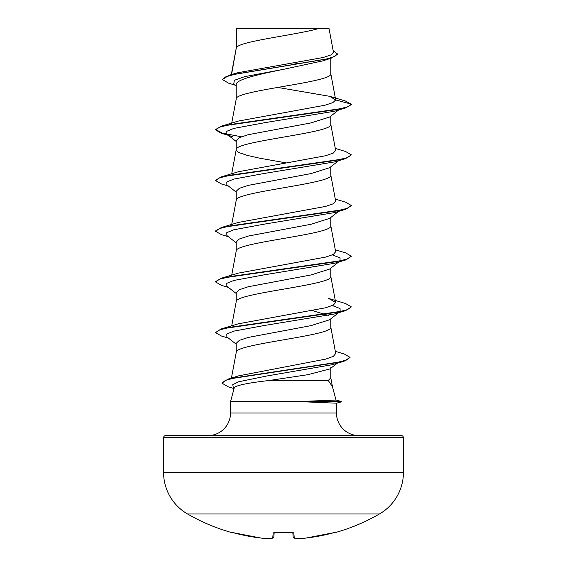 <?xml version="1.0" encoding="UTF-8"?>
<svg xmlns="http://www.w3.org/2000/svg" width="567" height="567" viewBox="0 0 567 567"><rect width="100%" height="100%" fill="white"/><g stroke="black" fill="none" stroke-linecap="round" stroke-linejoin="round"><path stroke-width="0.85" d="M232.264 532.505A1.021 1.021 -157.5 0 1 231.974 532.463L233.937 532.902A191.781 191.051 0 0 0 261.146 538.09L261.146 538.09A191.859 176.578 -77.1 0 0 269.297 538.643A191.859 73.143 -84.6 0 0 272.727 538.09L273.181 532.902L275.201 532.463A190.477 175.983 0 0 0 291.799 532.463L293.819 532.902L294.273 538.09A191.859 73.143 84.6 0 0 297.703 538.643A191.859 176.578 77.1 0 0 305.854 538.09L305.854 538.09A191.781 191.051 0 0 0 333.063 532.902L335.097 532.633A1.021 1.021 0 0 1 334.388 532.576M231.974 532.463L231.903 532.633A191.866 191.866 0 0 1 187.564 513.993L379.436 513.993A47.968 47.968 0 0 0 403.421 472.453L403.421 437.653L163.579 437.653L163.579 472.453L403.421 472.453M240.592 513.993L187.564 513.993A47.968 47.968 0 0 1 163.579 472.453M335.097 532.633A191.866 191.866 0 0 0 379.436 513.993L326.408 513.993M336.025 400.054L341.306 401.471L300.404 401.471L336.025 400.061L332.418 386.595L328.25 380.5L269.19 380.5C247.765 382.952 236.134 385.34 234.284 387.686L230.535 401.684L300.404 401.471M165.621 435.619L401.379 435.619L165.621 435.619A2.034 2.034 0 0 0 163.579 437.653M401.379 435.619A2.034 2.034 0 0 1 403.421 437.653M359.088 435.619A22.623 22.623 0 0 1 336.465 412.996L230.535 412.996A22.623 22.623 0 0 1 207.912 435.619L359.088 435.619M230.535 401.684L230.535 412.996M300.949 401.684L336.465 403.187L336.465 412.996M236.588 28.612L319.292 28.35C298.235 34.7 240.521 41.051 236.588 47.401L236.588 28.612L236.212 28.612L236.212 48.287M231.556 74.568L236.212 48.415M235.355 85.227L228.444 83.115L222.448 79.529L225.744 76.864L235.185 74.192L331.263 58.167L322.545 60.931L283.5 69.33C258.113 74.454 235.61 79.529 236.212 84.639L236.212 99.097C233.285 90.649 333.715 82.201 330.788 73.753L330.788 58.316M231.57 123.861L236.212 99.097M338.598 110.005L329.661 117.008L311.035 122.897L248.275 134.691L239.331 137.639L236.212 140.588L236.212 149.653M330.788 116.122L330.788 124.435C333.715 132.884 233.285 141.332 236.212 149.78L236.928 151.183L239.061 152.594L247.276 155.408L259.856 158.221L286.151 162.899M329.654 167.69L311.021 173.587L248.275 185.374L239.331 188.322L236.212 191.263L236.212 200.335M330.788 166.804L330.788 175.118C333.715 183.566 233.285 192.015 236.212 200.463M329.64 218.373L311.014 224.27L248.303 236.049L239.338 238.998L236.212 241.946L236.212 251.011M330.788 217.487L330.788 225.801C333.715 234.249 233.285 242.697 236.212 251.146M338.598 262.053L329.661 269.056L311.049 274.945L248.282 286.739L239.331 289.687L236.212 292.629L236.212 301.694M330.788 268.17L330.788 276.483C333.715 284.932 233.285 293.38 236.212 301.821M339.279 312.204L329.654 319.738L311 325.635L248.282 337.422L239.331 340.37L236.212 343.311L236.212 352.504C233.285 344.063 333.715 335.614 330.788 327.166L330.788 318.852M231.421 378.076L236.212 352.504M293.968 62.88L299.461 63.858M312.438 310.617L328.569 315.493M337.174 363.298L329.966 368.911L330.788 367.636L330.788 377.849L328.25 380.5M222.448 79.529L229.025 75.312L237.424 72.803L323.275 57.487L331.078 54.886L333.46 52.27L328.995 28.35L319.292 28.35M329.959 368.911L307.796 374.702L269.19 380.5M236.212 85.908L233.753 83.959L234.355 80.301L244.703 76.644L283.5 69.33M331.263 58.167L337.698 54.226L333.12 50.456M236.212 29.3L236.474 28.35L240.38 28.35M236.212 141.466L226.857 134.145L226.793 131.282L233.802 128.418L264.768 122.685L334.53 111.231L345.551 107.95L351.377 104.583L351.377 104.165L345.367 100.983L329.562 96.298L277.667 87.424M229.025 75.312L325.848 59.181L334.672 56.494L337.698 53.808M238.331 121.069L221.449 126.136L336.231 109.658L347.479 106.908L351.377 104.165L335.678 99.955L329.562 96.298M335.317 351.32L344.325 354.021L350.066 357.387L346.338 360.102L335.657 362.816L227.948 379.125L238.594 375.864L325.784 359.095L333.417 356.303L335.714 353.496M221.456 328.867L238.31 323.807L325.564 307.789L333.325 305.117L335.643 302.452L328.69 298.462L345.544 303.522L351.377 306.896L347.479 309.639L336.231 312.389L221.456 328.867L215.644 332.446M335.288 249.792L345.544 252.839L351.377 256.213L347.479 258.956L336.238 261.706L221.456 278.184L238.303 273.124L325.578 257.106L333.318 254.441L335.657 251.769L330.767 225.546M335.288 199.109L345.551 202.164L351.377 205.53L347.479 208.273L336.238 211.023L221.449 227.502L238.303 222.441L325.586 206.423L333.318 203.759L335.636 201.087M335.288 148.434L345.551 151.481L351.377 154.848L347.486 157.591L336.238 160.341L221.449 176.819L238.324 171.751L325.557 155.748L333.297 153.076L335.657 150.404L330.767 124.18M238.331 121.076L324.898 105.235L332.907 102.599L335.678 99.955M351.377 154.848L345.544 158.64L334.53 161.914L264.775 173.367L233.802 179.094L226.793 181.964L226.857 184.828L236.212 192.149M351.377 205.53L345.544 209.315L334.53 212.597L264.782 224.05L233.81 229.777L226.793 232.64L226.85 235.503L236.212 242.825M332.361 254.895L340.065 257.872L340.016 260.948M351.377 256.213L345.551 259.998L334.53 263.279L264.789 274.733L233.81 280.459L226.793 283.323L226.85 286.186L236.212 293.508M332.361 305.578L340.065 308.554L340.143 311.531M338.953 312.275L334.53 313.962L264.775 325.415L233.802 331.142L226.793 334.006L226.857 336.869L236.212 344.19M350.066 357.387L343.978 361.292L332.857 364.588L266.54 376.041L238.7 381.768L232.782 384.632L233.264 387.495L234.15 388.189M345.551 107.95L230.769 124.435L219.521 127.178L215.623 129.928L221.456 133.295L232.477 136.569M345.544 158.64L230.769 175.118L219.521 177.861L215.623 180.611L221.456 183.977L228.402 186.033M345.544 209.315L230.762 225.801L219.521 228.544L215.623 231.293L221.449 234.66L228.402 236.715M345.551 259.998L230.762 276.483L219.514 279.226L215.623 281.976L221.449 285.343L228.402 287.398M351.377 306.896L345.551 310.681L230.762 327.166L219.521 329.909L215.623 332.659L221.449 336.025L228.402 338.081M343.978 361.292L235.659 377.672L225.425 380.4L221.903 383.129L228.373 386.871L234.051 388.565M221.449 126.136L215.623 129.503L222.399 133.139L241.386 136.775M221.449 176.819L215.623 180.186L215.623 180.611M221.449 227.502L215.623 230.868L215.623 231.293M221.456 278.184L215.623 281.551L215.623 281.976M227.948 379.125L221.903 383.129M300.949 401.89L341.306 401.89L341.306 401.471M292.799 532.548L293.203 537.169A1.021 1.014 175 0 1 293.203 537.169A1.021 1.021 0 0 0 293.997 538.076A1.021 0.936 102.5 0 1 293.777 537.991M274.201 532.548L273.797 537.169A1.021 1.014 5 0 0 273.797 537.169A1.021 1.014 5 0 1 272.727 538.09A1.021 0.936 77.5 0 0 273.223 537.991M232.264 532.498L261.146 538.09A1.021 0.397 95.3 0 0 261.174 538.09L269.325 538.65A1.021 0.39 92.5 0 0 269.353 538.65M273.003 538.076A1.021 1.021 0 0 0 273.797 537.176A1.021 1.021 0 0 1 273.003 538.076L269.474 538.643A1.021 0.936 84.1 0 1 269.297 538.643A1.021 0.39 92.5 0 0 269.325 538.65A1.021 1.021 0 0 0 269.474 538.643A1.021 0.936 84.1 0 0 269.665 538.607M273.181 532.902A1.021 0.985 5 0 0 274.045 532.512M275.201 532.463L293.118 532.626L292.756 532.009M293.819 532.902A1.021 0.985 175 0 1 292.955 532.512M293.997 538.076L297.526 538.643A1.021 1.021 0 0 0 297.675 538.65A1.021 0.39 87.5 0 0 297.703 538.643A1.021 0.936 95.9 0 1 297.526 538.643L293.997 538.076A1.021 0.936 102.5 0 0 294.273 538.09A1.021 1.014 175 0 1 293.203 537.176M297.675 538.65L305.826 538.09A1.021 1.021 0 0 0 305.854 538.09A1.021 0.397 84.7 0 1 305.826 538.09L297.675 538.65A1.021 0.39 87.5 0 1 297.647 538.65M335.721 353.496L330.767 326.911M231.712 325.819L236.233 301.566M335.657 302.452L330.767 276.228M231.712 275.137L236.233 250.883M231.712 224.454L236.233 200.201M335.657 201.087L330.767 174.863M231.712 173.771L236.233 149.518M231.343 125.059L231.485 124.301M335.657 99.742L330.767 73.497M231.293 74.638L236.233 48.16M330.767 377.594L332.546 387.162M334.53 313.962L345.551 310.681M338.598 160.688L329.661 167.69M339.279 210.839L329.647 218.387M215.623 129.503L215.623 129.928M215.623 332.234L215.623 332.659M336.465 403.187L341.306 401.89M231.903 532.633L233.129 532.697M233.498 532.789L261.146 538.09A1.021 1.021 0 0 0 261.174 538.09M274.244 532.009L273.882 532.626L275.179 532.505M283.5 532.668L293.118 532.626M334.785 532.498L305.854 538.09L334.736 532.498"/></g></svg>
